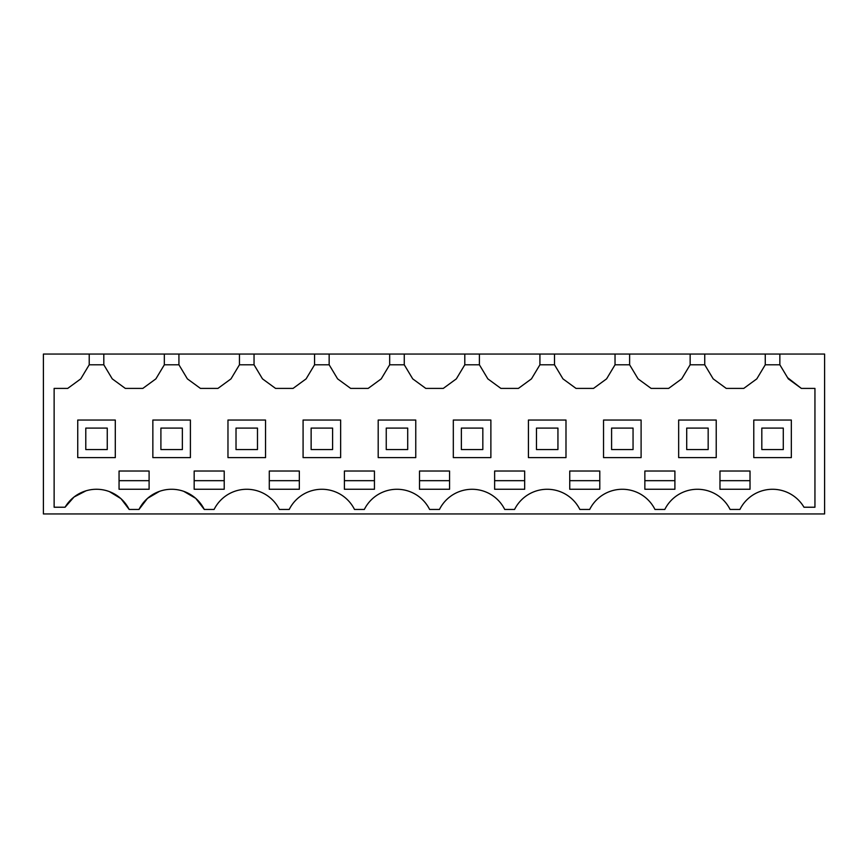 <?xml version="1.0" encoding="UTF-8"?>
<svg xmlns="http://www.w3.org/2000/svg" width="868" height="868" viewBox="0 0 868 868"><rect width="100%" height="100%" fill="white"/><g stroke="black" fill="none" stroke-linecap="round" stroke-linejoin="round"><path stroke-width="1.3" d="M779.855 354.057L824.6 354.057L824.6 513.943L43.4 513.943L43.4 354.057L89.22 354.057L89.22 364.788L80.767 378.871L67.726 388.397L54.131 388.397L54.131 507.227L65.078 507.227A36.489 36.489 0 0 1 129.158 509.451L138.988 509.451A36.489 36.489 0 0 1 204.273 509.451L214.103 509.451A36.489 36.489 0 0 1 279.387 509.451L289.218 509.451A36.489 36.489 0 0 1 354.502 509.451L364.332 509.451A36.489 36.489 0 0 1 429.617 509.451L439.458 509.451A36.489 36.489 0 0 1 504.731 509.451L514.572 509.451A36.489 36.489 0 0 1 579.857 509.451L589.687 509.451A36.489 36.489 0 0 1 654.971 509.451L664.801 509.451A36.489 36.489 0 0 1 730.086 509.451L739.916 509.451A36.489 36.489 0 0 1 803.985 507.227L814.943 507.227L814.943 388.397L801.348 388.397L788.307 378.871L779.855 364.788L779.855 354.057L765.261 354.057L765.261 364.788L756.809 378.871L743.767 388.397L726.234 388.397L713.192 378.871L704.74 364.788L690.147 364.788L681.695 378.871L668.642 388.397L651.119 388.397L638.078 378.871L629.625 364.788L615.032 364.788L606.58 378.871L593.528 388.397L576.005 388.397L562.963 378.871L554.511 364.788L539.918 364.788L531.466 378.871L518.413 388.397L500.89 388.397L487.849 378.871L479.396 364.788L464.792 364.788L456.34 378.871L443.298 388.397L425.776 388.397L412.723 378.871L404.271 364.788L389.678 364.788L381.226 378.871L368.184 388.397L350.661 388.397L337.609 378.871L329.156 364.788L314.563 364.788L306.111 378.871L293.069 388.397L275.547 388.397L262.494 378.871L254.042 364.788L239.449 364.788L230.996 378.871L217.955 388.397L200.421 388.397L187.379 378.871L178.927 364.788L164.334 364.788L155.882 378.871L142.84 388.397L125.307 388.397L112.265 378.871L103.813 364.788L89.22 364.788M765.261 354.057L89.22 354.057M80.767 378.871L81.494 377.667M103.813 354.057L103.813 364.788M164.334 354.057L164.334 364.788M155.882 378.871L156.609 377.667M178.927 354.057L178.927 364.788M239.449 354.057L239.449 364.788M230.996 378.871L231.723 377.667M254.042 354.057L254.042 364.788M314.563 354.057L314.563 364.788M306.111 378.871L306.838 377.667M329.156 354.057L329.156 364.788M389.678 354.057L389.678 364.788M381.226 378.871L381.953 377.667M404.271 354.057L404.271 364.788M464.792 354.057L464.792 364.788M456.34 378.871L457.067 377.667M479.396 354.057L479.396 364.788M539.918 354.057L539.918 364.788M531.466 378.871L532.182 377.667M554.511 354.057L554.511 364.788M615.032 354.057L615.032 364.788M606.58 378.871L607.307 377.667M629.625 354.057L629.625 364.788M690.147 354.057L690.147 364.788M681.695 378.871L682.422 377.667M704.74 354.057L704.74 364.788M765.261 364.788L779.855 364.788M801.348 388.397L787.58 377.667M138.988 509.451L147.495 498.373L159.538 491.321M183.723 491.321L195.767 498.373L204.273 509.451M65.078 507.227L73.997 497.038L86.008 490.811M109.422 491.624L120.977 498.666L129.158 509.451M125.307 388.397L112.265 378.871M200.421 388.397L187.379 378.871M275.547 388.397L262.494 378.871M350.661 388.397L337.609 378.871M425.776 388.397L412.723 378.871M500.89 388.397L487.849 378.871M576.005 388.397L562.963 378.871M651.119 388.397L638.078 378.871M726.234 388.397L713.192 378.871M735.001 489.259L750.017 489.259L750.017 471.02L719.973 471.02L719.973 489.259L735.001 489.259M299.33 471.02L299.33 489.259L269.286 489.259L269.286 471.02L299.33 471.02M149.101 471.02L149.101 489.259L119.057 489.259L119.057 471.02L149.101 471.02M194.172 471.02L224.215 471.02L224.215 489.259L194.172 489.259L194.172 471.02M359.417 471.02L374.444 471.02L374.444 489.259L344.401 489.259L344.401 471.02L359.417 471.02M584.772 489.259L599.788 489.259L599.788 471.02L569.744 471.02L569.744 489.259L584.772 489.259M434.532 489.259L449.559 489.259L449.559 471.02L419.515 471.02L419.515 489.259L434.532 489.259M659.886 471.02L674.903 471.02L674.903 489.259L644.859 489.259L644.859 471.02L659.886 471.02M524.673 471.02L524.673 489.259L494.63 489.259L494.63 471.02L524.673 471.02M115.292 457.61L115.292 420.047L77.74 420.047L77.74 457.61L115.292 457.61M753.782 420.047L753.782 457.61L791.334 457.61L791.334 420.047L753.782 420.047M415.761 457.61L415.761 420.047L378.198 420.047L378.198 457.61L415.761 457.61M528.428 420.047L528.428 457.61L565.99 457.61L565.99 420.047L528.428 420.047M190.407 420.047L152.855 420.047L152.855 457.61L190.407 457.61L190.407 420.047M490.876 420.047L453.313 420.047L453.313 457.61L490.876 457.61L490.876 420.047M603.542 457.61L641.105 457.61L641.105 420.047L603.542 420.047L603.542 457.61M716.219 457.61L716.219 420.047L678.657 420.047L678.657 457.61L716.219 457.61M265.532 420.047L227.969 420.047L227.969 457.61L265.532 457.61L265.532 420.047M340.647 420.047L303.084 420.047L303.084 457.61L340.647 457.61L340.647 420.047M719.973 480.677L750.017 480.677M269.286 480.677L299.33 480.677M119.057 480.677L149.101 480.677M194.172 480.677L224.215 480.677M344.401 480.677L374.444 480.677M569.744 480.677L599.788 480.677M419.515 480.677L449.559 480.677M644.859 480.677L674.903 480.677M494.63 480.677L524.673 480.677M85.791 449.559L107.252 449.559L107.252 428.098L85.791 428.098L85.791 449.559M160.906 449.559L182.367 449.559L182.367 428.098L160.906 428.098L160.906 449.559M236.02 449.559L257.481 449.559L257.481 428.098L236.02 428.098L236.02 449.559M311.135 449.559L332.596 449.559L332.596 428.098L311.135 428.098L311.135 449.559M386.249 449.559L407.71 449.559L407.71 428.098L386.249 428.098L386.249 449.559M461.364 449.559L482.825 449.559L482.825 428.098L461.364 428.098L461.364 449.559M536.478 449.559L557.94 449.559L557.94 428.098L536.478 428.098L536.478 449.559M611.593 449.559L633.054 449.559L633.054 428.098L611.593 428.098L611.593 449.559M686.707 449.559L708.169 449.559L708.169 428.098L686.707 428.098L686.707 449.559M761.822 449.559L783.283 449.559L783.283 428.098L761.822 428.098L761.822 449.559"/></g></svg>
